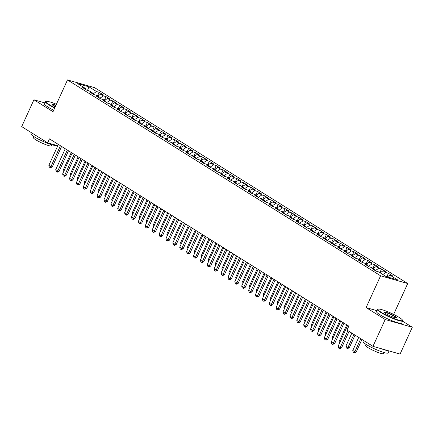 <?xml version="1.0" encoding="UTF-8"?>
<svg xmlns="http://www.w3.org/2000/svg" width="434" height="434" viewBox="0 0 434 434"><rect width="100%" height="100%" fill="white"/><g stroke="black" fill="none" stroke-linecap="round" stroke-linejoin="round"><path stroke-width="0.65" d="M407.71 283.521L94.601 87.657L67.492 79.927L380.596 275.796L407.71 283.521L393.643 314.39M377.07 310.711L366.112 307.587L385.186 319.522L412.3 327.247L402.595 321.182M412.3 327.247L400.077 354.073L372.963 346.343L385.186 319.522M87.505 90.391L88.965 86.822L77.681 83.605L85.254 88.346L82.655 87.603L86.784 90.185L89.388 90.928L92.144 92.654L89.54 91.91L93.673 94.498L96.272 95.236L99.028 96.961L96.429 96.218L100.563 98.806L103.162 99.543L105.918 101.268L103.314 100.525L107.448 103.113L110.052 103.856L112.802 105.576L110.203 104.838L114.337 107.42L116.936 108.164L119.692 109.889L117.093 109.146L121.222 111.728L123.826 112.471L126.582 114.196L123.978 113.453L128.111 116.041L130.71 116.779L133.466 118.504L130.867 117.76L134.996 120.348L137.6 121.086L140.356 122.811L137.752 122.068L141.885 124.656L144.489 125.399L147.24 127.119L144.641 126.381L148.775 128.963L151.374 129.706L154.13 131.431L151.526 130.688L155.66 133.271L158.264 134.014L161.019 135.739L158.415 134.996L162.549 137.583L165.148 138.321L167.904 140.046L165.305 139.303L169.434 141.891L172.038 142.634L174.793 144.354L172.189 143.616L176.323 146.198L178.922 146.942L181.678 148.661L179.079 147.923L183.213 150.506L185.812 151.249L188.568 152.974L185.964 152.231L190.097 154.813L192.701 155.556L195.452 157.282L192.853 156.538L196.987 159.126L199.586 159.864L202.342 161.589L199.743 160.846L203.871 163.434L206.476 164.177L209.231 165.897L206.627 165.159L210.761 167.741L213.36 168.484L216.116 170.204L213.517 169.466L217.651 172.048L220.25 172.792L223.005 174.517L220.401 173.774L224.535 176.356L227.139 177.099L229.89 178.824L227.291 178.081L231.425 180.669L234.024 181.407L236.78 183.132L234.181 182.388L238.309 184.976L240.913 185.719L243.669 187.439L241.065 186.701L245.199 189.284L247.798 190.027L250.554 191.747L247.955 191.009L252.083 193.591L254.687 194.334L257.443 196.059L254.839 195.316L258.973 197.904L261.577 198.642L264.328 200.367L261.729 199.624L265.863 202.211L268.462 202.949L271.217 204.674L268.613 203.931L272.747 206.519L275.351 207.262L278.107 208.982L275.503 208.244L279.637 210.826L282.236 211.57L284.992 213.295L282.393 212.552L286.521 215.134L289.125 215.877L291.881 217.602L289.277 216.859L293.411 219.447L296.01 220.184L298.766 221.91L296.167 221.166L300.301 223.754L302.899 224.492L305.655 226.217L303.051 225.474L307.185 228.062L309.789 228.805L312.545 230.525L309.941 229.787L314.075 232.369L316.674 233.112L319.429 234.837L316.831 234.094L320.959 236.676L323.563 237.42L326.319 239.145L323.715 238.402L327.849 240.989L330.448 241.727L333.204 243.452L330.605 242.709L334.739 245.297L337.337 246.035L340.093 247.76L337.489 247.017L341.623 249.604L344.227 250.347L346.978 252.067L344.379 251.329L348.513 253.912L351.111 254.655L353.867 256.38L351.269 255.637L355.397 258.219L358.001 258.962L360.757 260.688L358.153 259.944L362.287 262.532L364.885 263.27L367.641 264.995L365.043 264.252L369.171 266.839L371.775 267.583L374.531 269.302L371.927 268.565L376.061 271.147L378.665 271.89L386.238 276.626L397.522 279.843L389.949 275.107L392.548 275.845L388.414 273.263L385.815 272.519L383.059 270.794L385.663 271.538L381.529 268.955L378.925 268.212L376.169 266.487L378.774 267.23L374.64 264.642L372.041 263.905L369.285 262.179L371.884 262.923L367.755 260.335L365.151 259.597L362.395 257.872L364.999 258.615L360.866 256.027L358.267 255.284L355.511 253.564L358.11 254.302L353.976 251.72L351.377 250.977L348.621 249.252L351.225 249.995L347.091 247.413L344.488 246.669L341.737 244.944L344.336 245.687L340.202 243.1L337.603 242.362L334.847 240.637L337.446 241.38L333.317 238.792L330.713 238.054L327.958 236.329L330.562 237.072L326.428 234.485L323.829 233.742L321.073 232.022L323.672 232.76L319.538 230.177L316.939 229.434L314.183 227.709L316.787 228.452L312.654 225.87L310.05 225.127L307.299 223.401L309.898 224.145L305.764 221.557L303.165 220.819L300.409 219.094L303.008 219.837L298.88 217.25L296.276 216.506L293.52 214.787L296.124 215.524L291.99 212.942L289.391 212.199L286.635 210.479L289.234 211.217L285.105 208.635L282.501 207.891L279.746 206.166L282.35 206.909L278.216 204.327L275.612 203.584L272.861 201.859L275.46 202.602L271.326 200.014L268.727 199.277L265.971 197.551L268.575 198.295L264.442 195.707L261.838 194.964L259.082 193.244L261.686 193.982L257.552 191.399L254.953 190.656L252.197 188.936L254.796 189.674L250.668 187.092L248.064 186.349L245.308 184.624L247.912 185.367L243.778 182.785L241.179 182.041L238.423 180.316L241.022 181.059L236.888 178.472L234.289 177.734L231.534 176.009L234.138 176.752L230.004 174.164L227.4 173.421L224.649 171.701L227.248 172.439L223.114 169.857L220.515 169.114L217.759 167.394L220.358 168.132L216.23 165.549L213.626 164.806L210.87 163.081L213.474 163.824L209.34 161.236L206.741 160.499L203.985 158.773L206.584 159.517L202.45 156.929L199.852 156.191L197.096 154.466L199.7 155.209L195.566 152.622L192.962 151.878L190.211 150.159L192.81 150.896L188.676 148.314L186.077 147.571L183.322 145.846L185.92 146.589L181.792 144.007L179.188 143.263L176.432 141.538L179.036 142.281L174.902 139.694L172.303 138.956L169.548 137.231L172.146 137.974L168.018 135.386L165.414 134.648L162.658 132.923L165.262 133.667L161.128 131.079L158.524 130.336L155.773 128.616L158.372 129.354L154.238 126.771L151.64 126.028L148.884 124.303L151.488 125.046L147.354 122.464L144.75 121.721L141.994 119.996L144.598 120.739L140.464 118.151L137.866 117.413L135.11 115.688L137.708 116.431L133.58 113.844L130.976 113.106L128.22 111.381L130.824 112.124L126.69 109.536L124.091 108.793L121.336 107.073L123.934 107.811L119.8 105.229L117.202 104.485L114.446 102.76L117.05 103.504L112.916 100.921L110.312 100.178L107.556 98.453L110.16 99.196L106.026 96.608L103.428 95.871L100.672 94.145L103.27 94.889L99.142 92.301L97.466 95.979M88.965 86.822L96.538 91.558L99.142 92.301M372.963 346.343L346.999 330.1L348.811 326.129L49.476 138.875L47.664 142.851L57.776 145.732M100.672 94.145L97.688 96.12M103.428 95.871L99.755 98.301M85.254 88.346L85.498 89.382M107.556 98.453L104.572 100.428M110.312 100.178L106.639 102.608M92.144 92.654L92.382 93.69M114.446 102.76L111.462 104.74M117.202 104.485L113.529 106.916M99.028 96.961L99.272 97.997M121.336 107.073L118.352 109.048M124.091 108.793L120.419 111.223M105.918 101.268L106.156 102.305M128.22 111.381L125.236 113.355M130.976 113.106L127.303 115.536M112.802 105.576L113.046 106.612M135.11 115.688L132.126 117.663M137.866 117.413L134.193 119.844M119.692 109.889L119.936 110.925M141.994 119.996L139.01 121.97M144.75 121.721L141.077 124.151M126.582 114.196L126.82 115.232M148.884 124.303L145.9 126.283M151.64 126.028L147.967 128.459M133.466 118.504L133.71 119.54M155.773 128.616L152.784 130.591M158.524 130.336L154.851 132.766M140.356 122.811L140.594 123.847M162.658 132.923L159.674 134.898M165.414 134.648L161.741 137.079M147.24 127.119L147.484 128.155M169.548 137.231L166.564 139.206M172.303 138.956L168.631 141.386M154.13 131.431L154.368 132.468M176.432 141.538L173.448 143.513M179.188 143.263L175.515 145.694M161.019 135.739L161.258 136.775M183.322 145.846L180.338 147.826M186.077 147.571L182.405 150.001M167.904 140.046L168.148 141.083M190.211 150.159L187.222 152.133M192.962 151.878L189.289 154.309M174.793 144.354L175.032 145.39M197.096 154.466L194.112 156.441M199.852 156.191L196.179 158.622M181.678 148.661L181.922 149.703M203.985 158.773L201.002 160.748M206.741 160.499L203.069 162.929M188.568 152.974L188.806 154.01M210.87 163.081L207.886 165.056M213.626 164.806L209.953 167.236M195.452 157.282L195.696 158.318M217.759 167.394L214.776 169.368M220.515 169.114L216.843 171.544M202.342 161.589L202.586 162.625M224.649 171.701L221.66 173.676M227.4 173.421L223.727 175.851M209.231 165.897L209.47 166.933M231.534 176.009L228.55 177.983M234.289 177.734L230.617 180.164M216.116 170.204L216.36 171.246M238.423 180.316L235.44 182.291M241.179 182.041L237.506 184.472M223.005 174.517L223.244 175.553M245.308 184.624L242.324 186.598M248.064 186.349L244.391 188.779M229.89 178.824L230.134 179.86M252.197 188.936L249.214 190.911M254.953 190.656L251.281 193.087M236.78 183.132L237.024 184.168M259.082 193.244L256.098 195.219M261.838 194.964L258.165 197.394M243.669 187.439L243.908 188.475M265.971 197.551L262.988 199.526M268.727 199.277L265.055 201.707M250.554 191.747L250.798 192.788M272.861 201.859L269.872 203.834M275.612 203.584L271.939 206.014M257.443 196.059L257.682 197.096M279.746 206.166L276.762 208.141M282.501 207.891L278.829 210.322M264.328 200.367L264.572 201.403M286.635 210.479L283.652 212.454M289.391 212.199L285.718 214.629M271.217 204.674L271.456 205.711M293.52 214.787L290.536 216.761M296.276 216.506L292.603 218.942M278.107 208.982L278.346 210.018M300.409 219.094L297.426 221.069M303.165 220.819L299.493 223.25M284.992 213.295L285.236 214.331M307.299 223.401L304.31 225.376M310.05 225.127L306.377 227.557M291.881 217.602L292.12 218.638M314.183 227.709L311.2 229.689M316.939 229.434L313.267 231.864M298.766 221.91L299.01 222.946M321.073 232.022L318.089 233.997M323.829 233.742L320.156 236.172M305.655 226.217L305.894 227.253M327.958 236.329L324.974 238.304M330.713 238.054L327.041 240.485M312.545 230.525L312.784 231.561M334.847 240.637L331.864 242.611M337.603 242.362L333.93 244.792M319.429 234.837L319.674 235.874M341.737 244.944L338.748 246.919M344.488 246.669L340.815 249.1M326.319 239.145L326.558 240.181M348.621 249.252L345.638 251.232M351.377 250.977L347.705 253.407M333.204 243.452L333.448 244.488M355.511 253.564L352.527 255.539M358.267 255.284L354.594 257.715M340.093 247.76L340.332 248.796M362.395 257.872L359.412 259.847M365.151 259.597L361.479 262.027M346.978 252.067L347.222 253.103M369.285 262.179L366.301 264.154M372.041 263.905L368.368 266.335M353.867 256.38L354.111 257.416M376.169 266.487L373.186 268.462M378.925 268.212L375.253 270.642M360.757 260.688L360.996 261.724M383.059 270.794L380.075 272.774M385.815 272.519L382.831 274.494M367.641 264.995L367.886 266.031M389.949 275.107L387.22 276.908M374.531 269.302L374.77 270.339M61.449 146.779L62.664 147.126M44.962 102.929L33.923 99.782L21.7 126.609L47.664 142.851M366.112 307.587L380.596 275.796M33.923 99.782L53.002 111.717L67.492 79.927M96.538 91.558L92.865 93.994M388.414 273.263L386.808 276.789M381.529 268.955L379.853 272.633M374.64 264.642L372.963 268.326M367.755 260.335L366.079 264.013M360.866 256.027L359.189 259.706M353.976 251.72L352.299 255.398M347.091 247.413L345.415 251.091M340.202 243.1L338.525 246.783M333.317 238.792L331.641 242.47M326.428 234.485L324.751 238.163M319.538 230.177L317.862 233.855M312.654 225.87L310.977 229.548M305.764 221.557L304.088 225.241M298.88 217.25L297.203 220.928M291.99 212.942L290.313 216.62M285.105 208.635L283.424 212.313M278.216 204.327L276.539 208.005M271.326 200.014L269.65 203.698M264.442 195.707L262.765 199.385M257.552 191.399L255.876 195.078M250.668 187.092L248.991 190.77M243.778 182.785L242.101 186.463M236.888 178.472L235.212 182.15M230.004 174.164L228.327 177.842M223.114 169.857L221.438 173.535M216.23 165.549L214.553 169.227M209.34 161.236L207.664 164.92M202.45 156.929L200.774 160.607M195.566 152.622L193.889 156.3M188.676 148.314L187 151.992M181.792 144.007L180.115 147.685M174.902 139.694L173.226 143.377M168.018 135.386L166.336 139.064M161.128 131.079L159.452 134.757M154.238 126.771L152.562 130.45M147.354 122.464L145.678 126.142M140.464 118.151L138.788 121.835M133.58 113.844L131.903 117.522M126.69 109.536L125.014 113.214M119.8 105.229L118.124 108.907M112.916 100.921L111.24 104.599M106.026 96.608L104.35 100.292M347.9 330.665L340.185 347.591L341.504 347.965L339.632 348.714L338.596 348.068L338.119 346.299L347.645 325.397M349.061 331.392L341.504 347.965M338.119 346.299L340.185 347.591L339.632 348.714M358.717 337.435L352.777 350.477L354.844 351.768L360.784 338.726M356.162 352.142L354.285 352.891L354.844 351.768L356.162 352.142L361.945 339.453M354.285 352.891L353.254 352.245L352.777 350.477M342.822 322.381L333.301 343.283L334.619 343.657L332.742 344.406L331.712 343.761L331.234 341.987L340.755 321.089M343.983 323.108L334.619 343.657M331.234 341.987L333.301 343.283L332.742 344.406M335.938 318.073L326.411 338.97L327.73 339.35L326.075 340.158L324.822 339.453L324.344 337.679L333.871 316.782M337.093 318.8L327.73 339.35M324.344 337.679L326.411 338.97L325.858 340.099M351.833 333.128L345.887 346.164L347.954 347.46L353.9 334.419M349.272 347.835L347.401 348.583L347.954 347.46L349.272 347.835L355.055 335.146M347.401 348.583L346.365 347.938L345.887 346.164M346.755 324.844L339.003 341.856L339.893 342.415M339.003 341.856L339.426 343.435M399.242 317.46A13.454 1.899 24.5 0 0 386.987 311.433A13.454 1.899 24.5 0 0 378.296 309.144A13.454 1.899 24.5 0 0 381.361 312.366A13.454 1.899 24.5 0 0 395.265 319.028A13.454 1.899 24.5 0 0 402.535 320.189A13.454 1.899 24.5 0 0 399.242 317.46M402.535 320.189L402.698 320.618A13.785 1.948 -155.5 0 1 402.709 320.927A13.785 1.948 -155.5 0 1 394.419 319.109A13.785 1.948 -155.5 0 1 381.009 312.599A13.785 1.948 -155.5 0 1 377.623 309.491A13.785 1.948 -155.5 0 1 377.868 309.301L378.296 309.144M394.772 316.185A6.727 0.949 -155.5 0 1 396.307 317.796A6.727 0.949 -155.5 0 1 391.962 316.652A6.727 0.949 -155.5 0 1 385.831 313.636A6.727 0.949 -155.5 0 1 384.188 312.274A6.727 0.949 -155.5 0 1 387.817 312.854A6.727 0.949 -155.5 0 1 394.772 316.185M395.998 317.834A6.396 0.906 24.5 0 0 394.414 316.424A6.396 0.906 24.5 0 0 388.289 313.435A6.396 0.906 24.5 0 0 384.361 312.529M389.038 350.927L388.132 352.918A13.785 1.948 -155.5 0 1 379.842 351.101A13.785 1.948 -155.5 0 1 366.426 344.591A13.785 1.948 -155.5 0 1 363.041 341.482L363.518 340.435M384.057 352.549L383.58 353.601A9.928 1.4 -155.5 0 1 377.607 352.294A9.928 1.4 -155.5 0 1 367.951 347.607A9.928 1.4 -155.5 0 1 365.515 345.372L365.998 344.314M402.709 320.927L401.716 323.113A13.785 1.948 -155.5 0 1 393.421 321.296A13.785 1.948 -155.5 0 1 380.01 314.786A13.785 1.948 -155.5 0 1 376.625 311.677L377.623 309.491M388.224 350.694A13.785 1.948 -155.5 0 1 381.068 348.654M56.387 104.29A13.454 1.899 24.5 0 0 46.183 101.382A13.454 1.899 24.5 0 0 49.248 104.605A13.454 1.899 24.5 0 0 54.847 107.675M54.689 108.017A13.785 1.948 -155.5 0 1 48.89 104.838A13.785 1.948 -155.5 0 1 45.505 101.735A13.785 1.948 -155.5 0 1 45.749 101.54L46.183 101.382M55.259 106.769A6.727 0.949 -155.5 0 1 53.718 105.88A6.727 0.949 -155.5 0 1 52.069 104.513A6.727 0.949 -155.5 0 1 55.975 105.196M55.975 145.222A13.785 1.948 -155.5 0 1 47.501 143.258A13.785 1.948 -155.5 0 1 34.313 136.829A13.785 1.948 -155.5 0 1 30.928 133.726L31.405 132.679M51.944 144.788L51.462 145.84A9.928 1.4 -155.5 0 1 45.494 144.533A9.928 1.4 -155.5 0 1 35.838 139.846A9.928 1.4 -155.5 0 1 33.396 137.611L33.879 136.553M53.697 110.198A13.785 1.948 -155.5 0 1 47.897 107.024A13.785 1.948 -155.5 0 1 44.512 103.921L45.505 101.735M55.818 105.543A6.396 0.906 24.5 0 0 52.248 104.773M329.048 313.766L319.522 334.663L320.845 335.043L318.968 335.791L317.938 335.14L317.46 333.372L326.981 312.475M330.209 314.493L320.845 335.043M317.46 333.372L319.522 334.663L318.968 335.791M322.158 309.458L312.637 330.355L313.956 330.73L312.301 331.543L311.048 330.833L310.57 329.064L320.097 308.167M323.319 310.185L313.956 330.73M310.57 329.064L312.637 330.355L312.079 331.478M339.865 320.536L332.113 337.549L333.003 338.108M332.113 337.549L332.536 339.128M332.981 316.223L325.223 333.241L326.113 333.795M325.223 333.241L325.652 334.815M315.274 305.151L305.748 326.048L307.066 326.422L305.411 327.236L304.158 326.525L303.681 324.757L313.207 303.854M316.435 305.872L307.066 326.422M303.681 324.757L305.748 326.048L305.194 327.171M326.091 311.916L318.339 328.934L319.229 329.487M318.339 328.934L318.762 330.507M308.384 300.838L298.863 321.74L300.182 322.115L298.304 322.863L297.274 322.218L296.796 320.444L306.317 299.547M309.545 301.565L300.182 322.115M296.796 320.444L298.863 321.74L298.304 322.863M319.207 307.608L311.449 324.621L312.339 325.18M311.449 324.621L311.878 326.2M301.5 296.531L291.974 317.428L293.292 317.807L291.637 318.616L290.384 317.91L289.907 316.136L299.433 295.239M302.655 297.257L293.292 317.807M289.907 316.136L291.974 317.428L291.42 318.556M312.317 303.301L304.565 320.314L305.455 320.872M304.565 320.314L304.988 321.892M294.61 292.223L285.084 313.12L286.407 313.494L284.53 314.249L283.5 313.598L283.022 311.829L292.543 290.932M295.771 292.95L286.407 313.494M283.022 311.829L285.084 313.12L284.53 314.249M305.428 298.993L297.675 316.006L298.565 316.565M297.675 316.006L298.098 317.585M287.72 287.916L278.199 308.813L279.518 309.187L277.863 310.001L276.61 309.29L276.132 307.522L285.659 286.624M288.881 288.643L279.518 309.187M276.132 307.522L278.199 308.813L277.641 309.936M298.543 294.681L290.785 311.699L291.675 312.252M290.785 311.699L291.214 313.272M280.836 283.608L271.31 304.505L272.628 304.88L270.973 305.693L269.72 304.983L269.243 303.214L278.769 282.312M281.997 284.33L272.628 304.88M269.243 303.214L271.31 304.505L270.756 305.628M291.653 290.373L283.901 307.391L284.791 307.945M283.901 307.391L284.324 308.965M273.946 279.295L264.425 300.198L265.744 300.572L263.867 301.321L262.836 300.675L262.358 298.901L271.879 278.004M275.107 280.022L265.744 300.572M262.358 298.901L264.425 300.198L263.867 301.321M284.769 286.066L277.011 303.078L277.901 303.637M277.011 303.078L277.44 304.657M267.062 274.988L257.536 295.885L258.854 296.265L257.199 297.073L255.946 296.368L255.469 294.594L264.995 273.697M268.217 275.715L258.854 296.265M255.469 294.594L257.536 295.885L256.982 297.013M277.879 281.758L270.127 298.771L271.017 299.33M270.127 298.771L270.55 300.35M260.172 270.68L250.651 291.577L251.97 291.952L250.093 292.706L249.062 292.055L248.584 290.286L258.105 269.389M261.333 271.407L251.97 291.952M248.584 290.286L250.651 291.577L250.093 292.706M270.99 277.451L263.237 294.464L264.127 295.022M263.237 294.464L263.66 296.037M253.282 266.373L243.762 287.27L245.08 287.644L243.425 288.458L242.172 287.747L241.695 285.979L251.221 265.082M254.443 267.1L245.08 287.644M241.695 285.979L243.762 287.27L243.208 288.393M264.105 273.138L256.348 290.156L257.237 290.709M256.348 290.156L256.776 291.729M246.398 262.065L236.872 282.963L238.19 283.337L236.535 284.151L235.288 283.44L234.805 281.666L244.331 260.769M247.559 262.787L238.19 283.337M234.805 281.666L236.872 282.963L236.318 284.086M257.216 268.83L249.463 285.849L250.353 286.402M249.463 285.849L249.886 287.422M239.508 257.753L229.987 278.655L231.306 279.029L229.429 279.778L228.398 279.133L227.921 277.359L237.441 256.461M240.669 258.48L231.306 279.029M227.921 277.359L229.987 278.655L229.429 279.778M250.331 264.523L242.573 281.536L243.463 282.095M242.573 281.536L243.002 283.114M232.624 253.445L223.098 274.342L224.416 274.722L222.761 275.53L221.508 274.825L221.031 273.051L230.557 252.154M233.78 254.172L224.416 274.722M221.031 273.051L223.098 274.342L222.544 275.471M243.441 260.216L235.689 277.228L236.579 277.787M235.689 277.228L236.112 278.807M225.734 249.138L216.213 270.035L217.532 270.409L215.655 271.158L214.624 270.512L214.146 268.744L223.667 247.847M226.895 249.865L217.532 270.409M214.146 268.744L216.213 270.035L215.655 271.158M236.552 255.908L228.799 272.921L229.689 273.48M228.799 272.921L229.223 274.494M218.85 244.83L209.324 265.727L210.642 266.102L208.987 266.915L207.734 266.205L207.257 264.436L216.783 243.534M220.005 245.552L210.642 266.102M207.257 264.436L209.324 265.727L208.77 266.85M229.667 251.595L221.915 268.613L222.805 269.167M221.915 268.613L222.338 270.187M211.96 240.523L202.434 261.42L203.758 261.794L202.103 262.608L200.85 261.897L200.372 260.123L209.893 239.226M213.121 241.244L203.758 261.794M200.372 260.123L202.434 261.42L201.881 262.543M222.778 247.288L215.025 264.306L215.915 264.859M215.025 264.306L215.448 265.879M205.07 236.21L195.55 257.107L196.868 257.487L194.991 258.235L193.96 257.59L193.483 255.816L203.003 234.919M206.231 236.937L196.868 257.487M193.483 255.816L195.55 257.107L194.991 258.235M215.893 242.98L208.136 259.993L209.025 260.552M208.136 259.993L208.564 261.572M198.186 231.902L188.66 252.8L189.978 253.179L188.323 253.988L187.07 253.282L186.593 251.508L196.119 230.611M199.347 232.629L189.978 253.179M186.593 251.508L188.66 252.8L188.106 253.928M209.004 238.673L201.251 255.686L202.141 256.244M201.251 255.686L201.674 257.264M191.296 227.595L181.775 248.492L183.094 248.866L181.217 249.615L180.186 248.97L179.709 247.201L189.229 226.304M192.457 228.322L183.094 248.866M179.709 247.201L181.775 248.492L181.217 249.615M202.119 234.36L194.361 251.378L195.251 251.932M194.361 251.378L194.79 252.951M184.412 223.288L174.886 244.185L176.204 244.559L174.549 245.373L173.296 244.662L172.819 242.894L182.345 221.991M185.568 224.009L176.204 244.559M172.819 242.894L174.886 244.185L174.332 245.308M195.229 230.053L187.477 247.071L188.367 247.624M187.477 247.071L187.9 248.644M177.522 218.975L167.996 239.877L169.32 240.252L167.443 241L166.412 240.355L165.934 238.581L175.455 217.684M178.683 219.702L169.32 240.252M165.934 238.581L167.996 239.877L167.443 241M188.34 225.745L180.587 242.758L181.477 243.317M180.587 242.758L181.011 244.337M170.633 214.667L161.112 235.564L162.43 235.944L160.553 236.693L159.522 236.047L159.045 234.273L168.571 213.376M171.793 215.394L162.43 235.944M159.045 234.273L161.112 235.564L160.553 236.693M181.455 221.438L173.698 238.45L174.587 239.009M173.698 238.45L174.126 240.029M163.748 210.36L154.222 231.257L155.54 231.637L153.669 232.385L152.632 231.734L152.155 229.966L161.681 209.069M164.909 211.087L155.54 231.637M152.155 229.966L154.222 231.257L153.669 232.385M174.566 217.13L166.813 234.143L167.703 234.702M166.813 234.143L167.236 235.722M156.858 206.052L147.338 226.949L148.656 227.324L146.779 228.072L145.748 227.427L145.271 225.658L154.792 204.761M158.019 206.779L148.656 227.324M145.271 225.658L147.338 226.949L146.779 228.072M167.681 212.817L159.924 229.836L160.813 230.389M159.924 229.836L160.352 231.409M149.974 201.745L140.448 222.642L141.766 223.016L140.111 223.83L138.858 223.119L138.381 221.351L147.907 200.448M151.13 202.466L141.766 223.016M138.381 221.351L140.448 222.642L139.894 223.765M160.792 208.51L153.039 225.528L153.929 226.081M153.039 225.528L153.462 227.101M143.084 197.432L133.563 218.335L134.882 218.709L133.005 219.458L131.974 218.812L131.497 217.038L141.017 196.141M144.245 198.159L134.882 218.709M131.497 217.038L133.563 218.335L133.005 219.458M153.902 204.202L146.149 221.215L147.039 221.774M146.149 221.215L146.573 222.794M136.195 193.125L126.674 214.022L127.992 214.401L126.337 215.21L125.084 214.504L124.607 212.731L134.133 191.833M137.356 193.852L127.992 214.401M124.607 212.731L126.674 214.022L126.12 215.15M147.017 199.895L139.26 216.908L140.149 217.467M139.26 216.908L139.688 218.486M129.31 188.817L119.784 209.714L121.102 210.094L119.231 210.843L118.2 210.192L117.717 208.423L127.243 187.526M130.471 189.544L121.102 210.094M117.717 208.423L119.784 209.714L119.231 210.843M140.128 195.588L132.375 212.6L133.265 213.159M132.375 212.6L132.799 214.179M122.421 184.51L112.9 205.407L114.218 205.781L112.341 206.53L111.31 205.884L110.833 204.116L120.354 183.219M123.582 185.237L114.218 205.781M110.833 204.116L112.9 205.407L112.341 206.53M133.243 191.275L125.486 208.293L126.375 208.846M125.486 208.293L125.914 209.866M115.536 180.202L106.01 201.099L107.328 201.474L105.674 202.287L104.42 201.577L103.943 199.808L113.469 178.906M116.692 180.924L107.328 201.474M103.943 199.808L106.01 201.099L105.457 202.222M126.354 186.967L118.601 203.985L119.491 204.539M118.601 203.985L119.025 205.559M108.646 175.889L99.126 196.792L100.444 197.166L98.567 197.915L97.536 197.269L97.059 195.495L106.58 174.598M109.807 176.616L100.444 197.166M97.059 195.495L99.126 196.792L98.567 197.915M119.464 182.66L111.712 199.673L112.601 200.231M111.712 199.673L112.135 201.251M101.762 171.582L92.236 192.479L93.554 192.859L91.9 193.667L90.646 192.962L90.169 191.188L99.695 170.291M102.918 172.309L93.554 192.859M90.169 191.188L92.236 192.479L91.682 193.607M112.58 178.352L104.827 195.365L105.712 195.924M104.827 195.365L105.25 196.944M94.872 167.274L85.346 188.172L86.67 188.546L84.793 189.3L83.762 188.649L83.285 186.88L92.805 165.983M96.033 168.001L86.67 188.546M83.285 186.88L85.346 188.172L84.793 189.3M105.69 174.045L97.938 191.058L98.827 191.616M97.938 191.058L98.361 192.636M87.983 162.967L78.462 183.864L79.78 184.238L77.903 184.987L76.872 184.341L76.395 182.573L85.916 161.676M89.144 163.694L79.78 184.238M76.395 182.573L78.462 183.864L77.903 184.987M98.806 169.732L91.048 186.75L91.937 187.304M91.048 186.75L91.476 188.323M81.098 158.66L71.572 179.557L72.89 179.931L71.236 180.745L69.983 180.034L69.505 178.26L79.031 157.363M82.259 159.381L72.89 179.931M69.505 178.26L71.572 179.557L71.019 180.68M91.916 165.425L84.163 182.443L85.053 182.996M84.163 182.443L84.587 184.016M74.209 154.347L64.688 175.249L66.006 175.624L64.129 176.372L63.098 175.727L62.621 173.953L72.142 153.056M75.37 155.074L66.006 175.624M62.621 173.953L64.688 175.249L64.129 176.372M85.031 161.117L77.274 178.13L78.163 178.689M77.274 178.13L77.697 179.709M67.324 150.039L57.798 170.936L59.116 171.316L57.462 172.124L56.208 171.419L55.731 169.645L65.257 148.748M68.48 150.766L59.116 171.316M55.731 169.645L57.798 170.936L57.245 172.065M78.142 156.81L70.389 173.822L71.279 174.381M70.389 173.822L70.813 175.401M60.434 145.732L50.908 166.629L52.232 167.003L50.355 167.757L49.324 167.106L48.847 165.338L58.368 144.441M61.595 146.459L52.232 167.003M48.847 165.338L50.908 166.629L50.355 167.757M71.252 152.502L63.5 169.515L64.389 170.074M63.5 169.515L63.923 171.088"/></g></svg>
